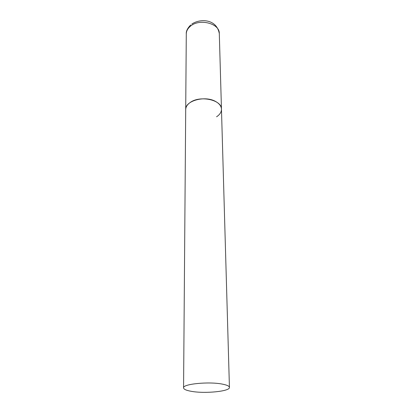 <?xml version="1.0" encoding="UTF-8"?>
<svg xmlns="http://www.w3.org/2000/svg" width="413" height="413" viewBox="0 0 413 413"><rect width="100%" height="100%" fill="white"/><g stroke="black" fill="none" stroke-linecap="round" stroke-linejoin="round"><path stroke-width="0.62" d="M183.568 387.884C183.723 389.299 186.315 390.445 191.338 391.328C204.91 393.852 230.155 391.364 229.432 387.404C229.313 386.109 226.974 385.019 222.406 384.126C208.926 381.349 182.479 384.013 183.568 387.884L186.289 33.902C186.351 31.027 187.724 28.471 190.398 26.236C199.484 18.136 219.814 23.469 219.298 33.556L221.466 109.197C221.311 106.239 219.448 103.715 215.87 101.629C205.349 95.155 184.957 100.71 185.705 109.574C185.773 106.931 187.254 104.577 190.156 102.517C200.016 95.031 222.086 99.92 221.466 109.197C221.456 112.124 219.824 114.654 216.567 116.786M186.289 33.902C186.005 31.28 187.466 28.301 190.667 24.971M191.813 24.057C200.486 18.26 216.696 19.019 219.298 33.556M221.466 109.197L229.432 387.404"/></g></svg>
